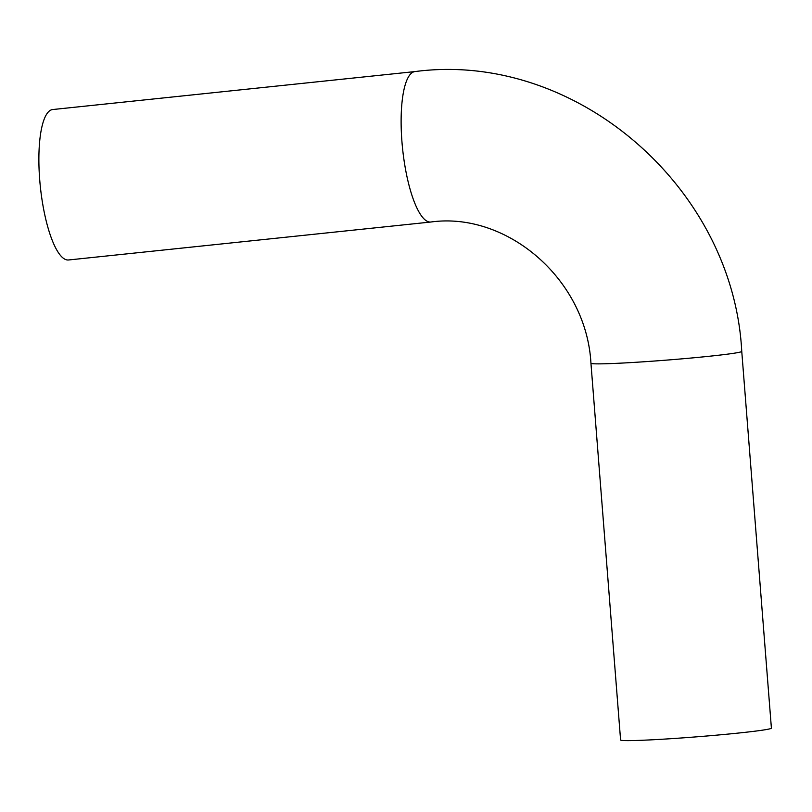 <?xml version="1.0" encoding="UTF-8"?>
<svg xmlns="http://www.w3.org/2000/svg" width="812" height="812" viewBox="0 0 812 812"><rect width="100%" height="100%" fill="white"/><g stroke="black" fill="none" stroke-linecap="round" stroke-linejoin="round"><path stroke-width="1.22" d="M675.99 738.352A75.638 2.812 175.5 0 1 620.591 739.996L590.943 363.238A75.638 2.812 175.5 0 0 646.332 361.604A75.638 2.812 175.5 0 0 741.752 351.373L771.4 728.131A75.638 2.812 175.5 0 1 675.99 738.352M40.6 189.054A75.638 20.361 -96 0 1 52.729 109.539L414.973 71.578A75.638 20.361 84 0 0 402.843 151.093A75.638 20.361 84 0 0 430.736 222.031L68.502 259.982A75.638 20.361 -96 0 1 40.6 189.054M430.736 222.031C506.546 211.394 586.376 278.902 590.943 363.238M414.973 71.578C575.282 50.486 733.226 187.115 741.752 351.373"/></g></svg>

